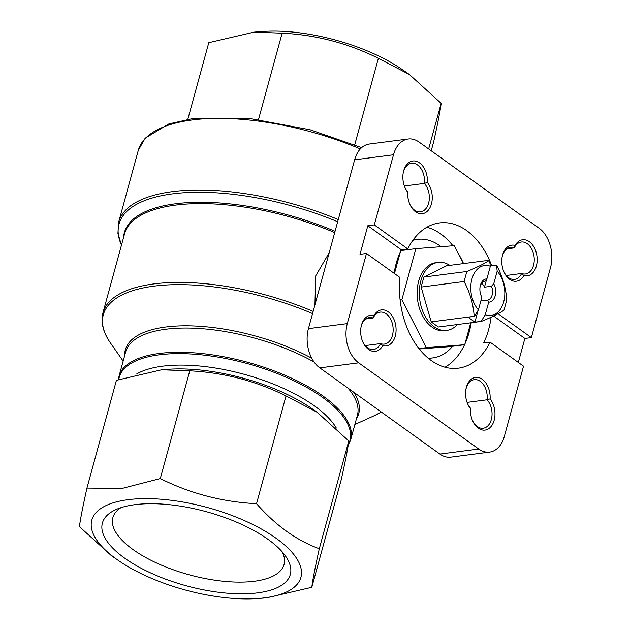 <?xml version="1.0" encoding="UTF-8"?>
<svg xmlns="http://www.w3.org/2000/svg" width="630" height="630" viewBox="0 0 630 630"><rect width="100%" height="100%" fill="white"/><g stroke="black" fill="none" stroke-linecap="round" stroke-linejoin="round"><path stroke-width="0.94" d="M374.007 315.536L373.141 318.024A16.112 10.781 -97.4 0 1 380.205 312.134A16.112 10.781 -97.4 0 1 392.97 326.726A16.112 10.781 -97.4 0 1 384.347 344.09A16.112 10.781 -97.4 0 1 380.559 343.602L382.749 345.689A18.183 12.167 -97.4 0 1 363.116 342.578A18.183 12.167 -97.4 0 1 361.077 326.852A18.183 12.167 -97.4 0 1 374.007 315.536A18.183 12.167 -97.4 0 1 395.034 322.339A18.183 12.167 -97.4 0 1 382.749 345.689M360.99 327.332A16.112 10.781 -97.4 0 1 369.353 317.528A16.112 10.781 -97.4 0 1 373.141 318.024L365.809 318.977M362.911 342.137A16.112 10.781 -97.4 0 0 373.495 349.485A16.112 10.781 -97.4 0 0 380.559 343.602L365.164 345.594M502.086 257.221A16.112 10.781 -97.4 0 1 510.45 247.417A16.112 10.781 -97.4 0 1 514.245 247.905L515.104 245.424A18.183 12.167 -97.4 0 1 536.13 252.22A18.183 12.167 -97.4 0 1 523.845 275.57L521.656 273.483A16.112 10.781 -97.4 0 1 514.592 279.373A16.112 10.781 -97.4 0 1 504.008 272.018M523.845 275.57A18.183 12.167 -97.4 0 1 504.213 272.467A18.183 12.167 -97.4 0 1 502.173 256.741A18.183 12.167 -97.4 0 1 515.104 245.424M506.268 275.483L521.656 273.483A16.112 10.781 -97.4 0 0 525.452 273.979A16.112 10.781 -97.4 0 0 534.067 256.615A16.112 10.781 -97.4 0 0 521.301 242.022A16.112 10.781 -97.4 0 0 514.245 247.905L506.914 248.858M470.46 408.634A18.183 12.167 -97.4 0 1 468.035 404.704A18.183 12.167 -97.4 0 1 465.995 388.97A18.183 12.167 -97.4 0 1 479.989 378.024A18.183 12.167 -97.4 0 1 490.116 398.869A18.183 12.167 -97.4 0 1 491.361 426.171A18.183 12.167 -97.4 0 1 472.862 421.344A18.183 12.167 -97.4 0 1 470.46 408.634L470.421 408.09A16.112 10.781 -97.4 0 1 467.83 404.255M465.916 389.458A16.112 10.781 -97.4 0 1 474.272 379.646A16.112 10.781 -97.4 0 1 487.1 399.806L490.116 398.869M472.658 420.903A16.112 10.781 -97.4 0 0 483.241 428.25A16.112 10.781 -97.4 0 0 491.857 416.966A16.112 10.781 -97.4 0 0 487.1 399.806L467.09 402.397M405.114 187.866A16.112 10.781 -97.4 0 0 407.704 191.701L407.736 192.244A18.183 12.167 -97.4 0 1 405.318 188.307A18.183 12.167 -97.4 0 1 403.279 172.581A18.183 12.167 -97.4 0 1 417.273 161.626A18.183 12.167 -97.4 0 1 427.4 182.472L424.376 183.417A16.112 10.781 -97.4 0 1 429.14 200.576A16.112 10.781 -97.4 0 1 420.525 211.861A16.112 10.781 -97.4 0 1 409.941 204.506M427.4 182.472A18.183 12.167 -97.4 0 1 428.644 209.782A18.183 12.167 -97.4 0 1 410.146 204.955A18.183 12.167 -97.4 0 1 407.736 192.244M403.192 173.061A16.112 10.781 -97.4 0 1 411.555 163.257A16.112 10.781 -97.4 0 1 424.376 183.417L404.373 186.007M464.09 281.508C470.012 292.659 473.374 304.266 474.177 316.323L468.066 317.236L474.91 322.143L481.304 321.434L438.338 327.002L431.211 321.891L421.123 287.083L423.864 277.066L446.56 265.789L489.526 260.221C484.627 263.6 477.067 267.364 466.83 271.498L464.09 281.508L421.123 287.083M474.177 316.323L431.211 321.891M481.304 321.434C491.384 317.378 498.952 313.614 504 310.157L506.74 300.14C506.008 288.32 502.638 276.712 496.653 265.332L490.329 266.025M474.335 316.425L478.414 309.873L481.863 297.273A11.718 7.836 -97.4 0 1 481.462 296.494A11.718 7.836 -97.4 0 1 480.147 286.359A11.718 7.836 -97.4 0 1 486.903 278.854L490.353 266.246L489.526 260.221M466.83 271.498L423.864 277.066M496.519 265.222L497.188 271.152L493.739 283.76L491.471 286.264L484.47 287.178A9.497 6.355 82.6 0 0 481.651 283.35M484.47 287.178L486.683 279.09M486.903 278.854L484.635 281.358A9.497 6.355 -97.4 0 0 480.06 286.886M481.351 296.257L481.863 297.273M481.17 321.332L485.25 314.779L488.699 302.18L487.691 300.093L480.848 300.982M474.91 322.143L478.138 310.314M478.414 309.873A25.192 16.852 -97.4 0 1 471.909 279.114A25.192 16.852 -97.4 0 1 490.353 266.246M497.188 271.152A25.192 16.852 -97.4 0 1 503.693 301.92A25.192 16.852 -97.4 0 1 485.25 314.779M493.739 283.76A11.718 7.836 -97.4 0 1 495.188 295.816A11.718 7.836 -97.4 0 1 488.699 302.18M457.49 324.521A34.28 22.932 -97.4 0 1 446.859 330.388A34.28 22.932 -97.4 0 1 419.706 299.344A34.28 22.932 -97.4 0 1 438.039 262.403A34.28 22.932 -97.4 0 1 449.82 265.364M463.349 263.608L454.238 245.692L415.855 248.637L401.901 299.628L426.337 347.658L464.727 344.712L449.607 346.673L419.257 349.004M394.459 273.554L400.507 251.441M412.815 240.4A59.763 39.981 -97.4 0 1 417.485 239.368A59.763 39.981 -97.4 0 1 439.669 245.653A59.763 39.981 -97.4 0 1 441.071 246.7M452.608 346.279A59.763 39.981 -97.4 0 1 432.857 357.903A59.763 39.981 -97.4 0 1 428.077 358.092M490.077 342.184A73.245 48.99 -97.4 0 1 458.341 368.188A73.245 48.99 -97.4 0 1 399.955 277.499L366.495 253.48L347.303 323.607A29.295 19.601 82.6 0 0 358.675 362.841L478.776 449.04A29.295 19.601 82.6 0 0 489.652 452.12A29.295 19.601 82.6 0 0 504.362 436.33L523.546 366.195L490.077 342.184L483.604 343.019A73.245 48.99 82.6 0 0 491.093 317.229M366.495 253.48L360.014 254.323L367.825 225.753L374.307 224.91L407.775 248.929L401.294 249.771A73.245 48.99 82.6 0 0 394.12 273.31M401.294 249.771L367.825 225.753M518.325 362.447L524.885 338.467L493.621 316.032M524.885 338.467L531.366 337.625L498.078 313.74M531.366 337.625L550.549 267.498A29.295 19.601 82.6 0 0 539.178 228.265L419.076 142.073A29.295 19.601 82.6 0 0 408.201 138.994A29.295 19.601 82.6 0 0 393.49 154.783L374.307 224.91M408.201 138.994L369.33 144.034A29.295 19.601 82.6 0 0 354.619 159.823L308.432 328.647A29.295 19.601 82.6 0 0 319.804 367.881L439.905 454.08A29.295 19.601 82.6 0 0 450.781 457.159L489.652 452.12M407.775 248.929A73.245 48.99 -97.4 0 1 439.512 222.925A73.245 48.99 -97.4 0 1 466.688 230.619A73.245 48.99 -97.4 0 1 489.471 260.221M489.746 260.851A73.245 48.99 -97.4 0 1 491.762 265.844M329.214 252.701L315.677 275.94L314.945 304.581M311.811 587.31L341.287 479.572C345.594 460.097 348.099 447.237 348.776 441L317.15 412.256L286.02 395.955C255.953 380.937 223.87 372.558 189.772 370.834L161.603 369.794L116.416 380.339L86.948 488.085L122.236 488.392L160.296 478.572C190.362 493.589 222.445 501.968 256.544 503.693C275.601 525.396 296.517 540.414 319.3 548.738C314.984 568.213 312.488 581.073 311.811 587.31L266.624 597.854L258.04 598.5A108.399 42.706 15.3 0 1 117.936 560.172A108.399 42.706 15.3 0 1 127.985 499.692A108.399 42.706 15.3 0 1 278.956 540.39A108.399 42.706 15.3 0 1 258.04 598.5M187.842 119.251L208.79 42.69L253.969 32.146L282.145 33.177C315.866 34.815 347.949 43.187 378.386 58.306L409.516 74.608L441.15 103.344C440.496 109.431 438 122.291 433.653 141.915L431.227 150.79M258.552 119.409L282.145 33.177M354.737 144.766L378.386 58.306M428.668 148.956L441.15 103.344M253.969 32.138L262.56 31.5A108.399 42.706 15.3 0 1 402.664 69.828L409.516 74.608M189.772 370.834L160.296 478.572M286.02 395.955L256.544 503.693M348.776 441L319.3 548.738M117.936 560.172L111.077 555.392L79.451 526.656C80.105 520.569 82.601 507.709 86.948 488.085M134.915 504.669A97.406 38.375 15.3 0 1 285.579 556.117A97.406 38.375 15.3 0 1 186.228 585.774A97.406 38.375 15.3 0 1 115.802 509.67A97.406 38.375 15.3 0 1 134.915 504.669M426.896 227.233A73.245 48.99 -97.4 0 1 440.772 233.982A73.245 48.99 -97.4 0 1 452.938 245.787M457.852 252.795A73.245 48.99 -97.4 0 1 463.554 263.584M471.224 322.741A73.245 48.99 -97.4 0 1 464.956 343.87M464.554 344.736A73.245 48.99 -97.4 0 1 445.048 367.235M432.857 357.903L430.692 358.186A59.763 39.981 -97.4 0 1 428.424 358.383M413.083 240.038A59.763 39.981 -97.4 0 1 415.327 239.644L417.485 239.368M401.901 299.628L400.097 299.856M415.855 248.637L400.908 250.575M426.337 347.658L418.95 348.618M464.727 344.712L470.72 322.804M438.039 262.403L435.881 262.686A34.28 22.932 82.6 0 0 417.217 290.139A34.28 22.932 82.6 0 0 431.975 327.065A34.28 22.932 82.6 0 0 444.693 330.671L446.859 330.388M491.471 286.264A9.497 6.355 -97.4 0 1 487.691 300.093M282.185 551.817A88.743 34.957 15.3 0 1 284.051 564.496A88.743 34.957 15.3 0 1 189.228 574.796A88.743 34.957 15.3 0 1 112.857 517.663A88.743 34.957 15.3 0 1 120.913 507.701M393.49 154.783L354.619 159.823M347.303 323.607L308.432 328.647M123.157 361.108L110.667 343.279A151.483 59.677 15.3 0 1 153.893 286.154A151.483 59.677 15.3 0 1 312.551 313.59M124.677 355.541A120.976 47.66 15.3 0 1 165.737 327.009A120.976 47.66 15.3 0 1 311.716 358.163M353.761 392.254A120.976 47.66 15.3 0 1 356.399 418.934M381.284 412.012A151.483 59.677 15.3 0 1 374.7 415.509L381.3 412.02M110.667 343.279C103.107 332.538 100.548 322.339 102.989 312.685A152.342 60.015 15.3 0 1 313.149 311.409M102.989 312.685L124.551 233.887A152.342 60.015 15.3 0 1 334.703 232.612M123.551 237.549A152.854 60.22 15.3 0 1 335.065 231.305M121.472 245.133A160.272 63.142 15.3 0 1 176.156 193.434A160.272 63.142 15.3 0 1 337.68 221.752M121.456 245.188L117.92 233.32L118.676 222.059A161.13 63.48 15.3 0 1 172.47 191.638A161.13 63.48 15.3 0 1 338.271 219.579M118.676 222.059L138.277 150.405A161.13 63.48 15.3 0 1 192.071 119.991A161.13 63.48 15.3 0 1 360.321 148.956M161.603 369.794L167.848 369.33A111.707 44.005 15.3 0 1 312.228 408.823L317.15 412.256M136.678 373.976A111.101 43.769 15.3 0 1 162.461 366.211A111.101 43.769 15.3 0 1 336.325 428.053M118.787 379.481A119.598 47.116 15.3 0 1 159.162 354.824A119.598 47.116 15.3 0 1 293.47 380.559A119.598 47.116 15.3 0 1 348.288 444.638M118.409 379.622L119.038 376.165A120.117 47.321 15.3 0 1 159.138 353.485A120.117 47.321 15.3 0 1 289.249 377.126A120.117 47.321 15.3 0 1 350.752 439.551L357.391 415.304A120.117 47.321 15.3 0 0 348.036 388.143M119.038 376.165L125.669 351.91A120.117 47.321 15.3 0 1 165.777 329.238A120.117 47.321 15.3 0 1 314.071 362.006M358.675 362.841L319.804 367.881M478.776 449.04L439.905 454.08M354.871 424.502L374.7 415.509M348.185 445.292L350.752 439.551M361.651 147.656L310.173 129.788L248.204 118.235L193.544 118.416L168.864 123.929L145.191 138.159L138.277 150.405"/></g></svg>
